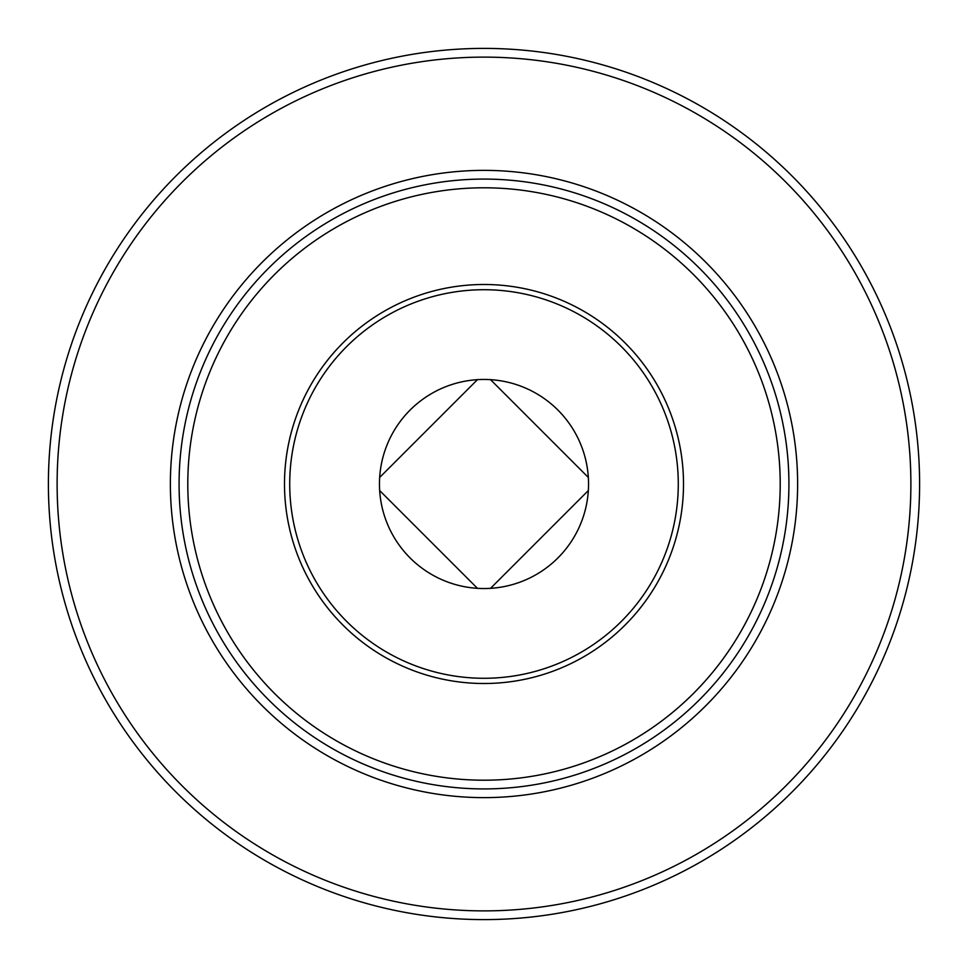<?xml version="1.0" encoding="UTF-8"?>
<svg xmlns="http://www.w3.org/2000/svg" width="968" height="968" viewBox="0 0 968 968"><rect width="100%" height="100%" fill="white"/><g stroke="black" fill="none" stroke-linecap="round" stroke-linejoin="round"><path stroke-width="1.45" d="M477.454 588.338L379.662 490.546M588.338 490.546L490.546 588.338M490.546 379.662L588.338 477.454M919.6 484A435.6 435.6 0 0 1 266.2 861.242A435.6 435.6 0 0 1 266.2 106.758A435.6 435.6 0 0 1 919.6 484A435.6 435.6 0 0 1 266.2 861.242A435.6 435.6 0 0 1 266.2 106.758A435.6 435.6 0 0 1 919.6 484M788.92 484A304.92 304.92 0 0 1 331.54 748.07A304.92 304.92 0 0 1 331.54 219.93A304.92 304.92 0 0 1 788.92 484M683.505 484A199.505 199.505 0 0 1 384.248 656.776A199.505 199.505 0 0 1 384.248 311.224A199.505 199.505 0 0 1 683.505 484M678.278 484A194.278 194.278 0 0 1 386.861 652.25A194.278 194.278 0 0 1 386.861 315.749A194.278 194.278 0 0 1 678.278 484M588.544 484A104.544 104.544 0 0 1 431.728 574.532A104.544 104.544 0 0 1 431.728 393.468A104.544 104.544 0 0 1 588.544 484M379.662 477.454L477.454 379.662M910.888 484A426.888 426.888 0 0 1 270.556 853.691A426.888 426.888 0 0 1 270.556 114.309A426.888 426.888 0 0 1 910.888 484M797.632 484A313.632 313.632 0 0 1 327.184 755.609A313.632 313.632 0 0 1 327.184 212.391A313.632 313.632 0 0 1 797.632 484M780.208 484A296.208 296.208 0 0 1 335.896 740.52A296.208 296.208 0 0 1 335.896 227.48A296.208 296.208 0 0 1 780.208 484"/></g></svg>
